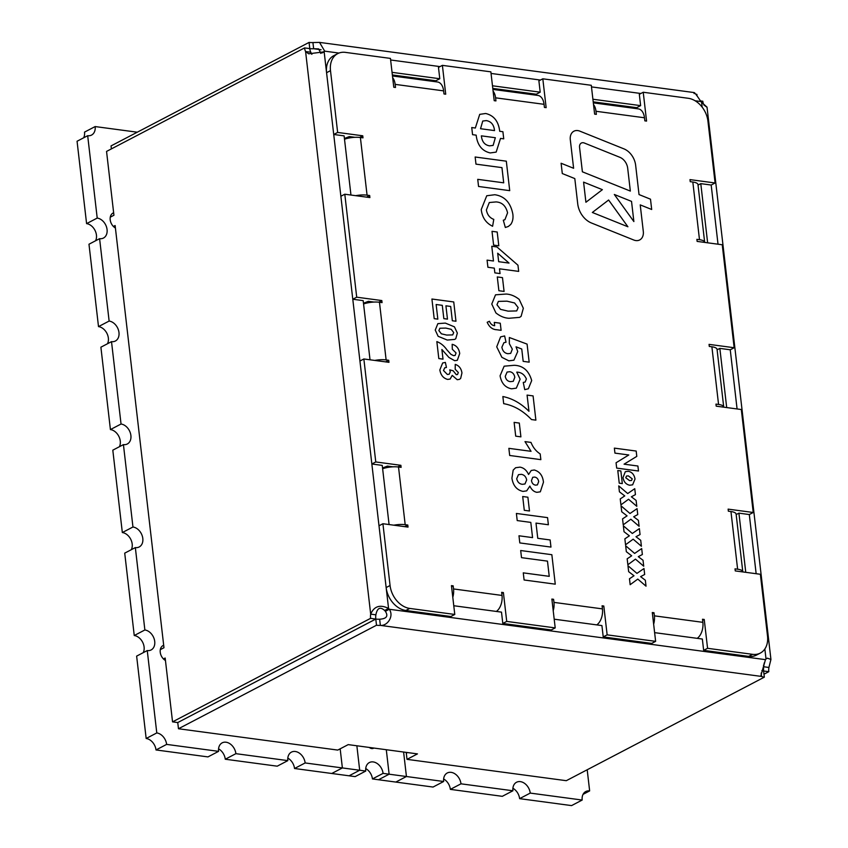<?xml version="1.0" encoding="UTF-8"?>
<svg xmlns="http://www.w3.org/2000/svg" width="848" height="848" viewBox="0 0 848 848"><rect width="100%" height="100%" fill="white"/><g stroke="black" fill="none" stroke-linecap="round" stroke-linejoin="round"><path stroke-width="1.27" d="M635.83 240.567A10.907 8.045 62.4 0 0 639.699 239.942A10.907 8.045 62.4 0 0 643.303 231.43L640.229 204.887L651.688 209.488L650.49 199.185L639.032 194.574L635.64 165.222A16.366 12.063 62.4 0 0 623.905 148.856L579.799 131.122A10.907 8.045 62.4 0 0 573.905 131.207A10.907 8.045 62.4 0 0 570.301 139.719L573.608 168.275L561.1 163.251L562.298 173.554L574.806 178.589L577.732 203.88A19.091 14.077 62.4 0 0 591.427 222.982L633.806 240.026A10.907 8.045 62.4 0 0 635.83 240.567M639.699 239.942A10.907 8.045 62.4 0 0 643.303 231.43L640.229 204.887L651.688 209.488L650.49 199.185L639.032 194.574L635.64 165.222A16.366 12.063 62.4 0 0 623.905 148.856L579.788 131.122A10.907 8.045 62.4 0 0 573.905 131.207M373.883 748.053A5.459 4.017 -117.6 0 1 373.597 748.222A5.459 4.017 -117.6 0 1 369.272 747.438M304.58 47.901L309.774 48.601L309.075 42.411A9.816 3.063 173.4 0 0 312.923 42.559L319.516 42.4L324.71 51.156A9.816 7.24 -117.6 0 1 324.159 51.834L308.661 53.806L305.587 51.548A9.816 5.883 -82.4 0 1 304.58 47.901L106.551 151.421L113.643 212.763A8.724 6.434 62.4 0 0 113.081 213.007A8.724 6.434 62.4 0 0 110.251 220.215A8.724 6.434 62.4 0 0 115.413 228.038L163.685 645.243A8.724 6.434 62.4 0 0 163.123 645.498A8.724 6.434 62.4 0 0 160.293 652.695A8.724 6.434 62.4 0 0 165.455 660.518L172.547 721.86L177.751 722.56L178.472 728.75L337.758 750.077L348.21 744.618L417.46 753.893L407.008 759.352L566.294 780.69L764.324 677.17L763.603 670.991A9.816 3.063 -6.6 0 1 761.864 670.641M137.281 132.203L95.146 126.564A10.907 8.045 62.4 0 1 91.552 135.076A10.907 8.045 62.4 0 1 87.683 135.701L97.213 218.074A10.907 8.045 62.4 0 1 106.53 227.052A10.907 8.045 62.4 0 1 103.467 238.044A10.907 8.045 62.4 0 1 99.598 238.67L109.127 321.053A10.907 8.045 62.4 0 1 118.444 330.031A10.907 8.045 62.4 0 1 115.381 341.013A10.907 8.045 62.4 0 1 111.512 341.649L121.041 424.021A10.907 8.045 62.4 0 1 130.359 432.999A10.907 8.045 62.4 0 1 127.295 443.992A10.907 8.045 62.4 0 1 123.426 444.617L132.956 527A10.907 8.045 62.4 0 1 142.273 535.968A10.907 8.045 62.4 0 1 139.21 546.96A10.907 8.045 62.4 0 1 135.341 547.585L144.87 629.969A10.907 8.045 62.4 0 1 154.188 638.947A10.907 8.045 62.4 0 1 151.124 649.939A10.907 8.045 62.4 0 1 147.255 650.564L156.785 732.937A10.907 8.045 62.4 0 1 166.632 744.396L218.583 751.349A10.907 8.045 62.4 0 1 222.187 742.848A10.907 8.045 62.4 0 1 235.892 753.671L287.832 760.624A10.907 8.045 62.4 0 1 291.436 752.123A10.907 8.045 62.4 0 1 305.153 762.946L294.532 768.5L349.069 775.803L359.69 770.249L365.753 771.065A10.907 8.045 62.4 0 1 369.357 762.553A10.907 8.045 62.4 0 1 383.063 773.387L372.442 778.93L395.815 782.068L406.436 776.514L443.663 781.496A10.907 8.045 -117.6 0 1 447.267 772.984A10.907 8.045 -117.6 0 1 460.983 783.817L512.923 790.771A10.907 8.045 -117.6 0 1 516.527 782.259A10.907 8.045 -117.6 0 1 530.233 793.092L519.612 798.646L571.563 805.6L582.184 800.046L530.233 793.092M512.902 788.258A10.907 8.045 -117.6 0 1 519.612 798.646M512.923 790.771L502.302 796.325L450.362 789.371L460.983 783.817M443.642 778.983A10.907 8.045 -117.6 0 1 450.362 789.371M443.663 781.496L433.042 787.05L395.815 782.068L406.436 776.514L403.606 752.038L406.436 776.514L389.126 774.192L378.505 779.747L389.126 774.192L383.063 773.387M372.442 778.93A10.907 8.045 62.4 0 0 365.721 768.553M365.753 771.065L355.132 776.62L349.069 775.803L359.69 770.249L356.86 745.774L359.69 770.249L342.38 767.928L331.759 773.482L342.38 767.938L340.165 748.816M294.532 768.5A10.907 8.045 62.4 0 0 287.811 758.112M287.832 760.624L277.211 766.179L225.271 759.225A10.907 8.045 62.4 0 0 218.551 748.837M235.892 753.671L225.271 759.225M218.583 751.349L207.961 756.904L156.011 749.95A10.907 8.045 62.4 0 0 146.163 738.491L136.634 656.119L147.255 650.564M587.198 769.761L589.646 790.908A10.907 8.045 62.4 0 0 585.788 791.534A10.907 8.045 62.4 0 0 582.184 800.046M407.008 759.352L406.298 753.172L407.485 752.558M305.153 762.946L342.38 767.938M309.075 42.411L111.035 145.92L111.385 148.888M386.296 749.717L389.126 774.192M95.146 126.564L84.524 132.118A10.907 8.045 62.4 0 1 83.645 137.811M87.683 135.701L77.062 141.256L86.591 223.628L97.213 218.074M99.598 238.67L88.976 244.224L98.506 326.607L109.127 321.053M95.559 240.779A10.907 8.045 62.4 0 0 94.912 230.2A10.907 8.045 62.4 0 0 86.591 223.628M111.512 341.649L100.891 347.192L110.42 429.576L121.041 424.021M107.473 343.758A10.907 8.045 62.4 0 0 106.827 333.169A10.907 8.045 62.4 0 0 98.506 326.607M123.426 444.617L112.805 450.171L122.335 532.544L132.956 527M119.388 446.726A10.907 8.045 62.4 0 0 118.741 436.148A10.907 8.045 62.4 0 0 110.42 429.576M135.341 547.585L124.72 553.14L134.249 635.523L144.87 629.969M131.302 549.705A10.907 8.045 62.4 0 0 130.656 539.116A10.907 8.045 62.4 0 0 122.335 532.544M143.217 652.674A10.907 8.045 62.4 0 0 142.57 642.095A10.907 8.045 62.4 0 0 134.249 635.523M156.785 732.937L146.163 738.491M166.632 744.396L156.011 749.95M589.646 790.908L583.064 794.353M163.441 658.938L165.169 658.027L165.455 660.518M113.399 226.448L115.127 225.547L115.413 228.038M163.685 645.243L163.971 647.734L160.314 649.642M113.643 212.763L113.939 215.244L110.272 217.162M322.028 52.947L324.159 51.834L386.147 587.558A21.825 16.091 62.4 0 0 405.842 610.475L450.86 616.507L454.782 614.45L451.443 585.618L453.182 585.851L453.532 588.947L502.016 595.434A13.091 7.844 97.6 0 1 496.345 611.44M764.324 677.17A9.816 3.063 -6.6 0 1 761.568 676.439L380.36 625.389A9.816 3.063 173.4 0 1 376.501 625.23L375.791 619.061L370.587 618.34A9.816 5.883 97.6 0 1 370.682 614.122C374.116 606.182 380.084 604.285 388.564 608.429A9.816 7.24 -117.6 0 1 389.285 609.267C394.267 616.157 387.366 626.206 380.36 625.389L379.65 619.21C386.571 618.775 388.479 616.146 385.363 611.323A9.816 7.24 -117.6 0 0 384.642 610.475C380.18 606.49 377.254 607.942 375.876 614.821A9.816 5.883 97.6 0 0 375.781 619.04L177.751 722.56L375.791 619.061A9.816 3.063 173.4 0 0 379.65 619.21M761.175 673.047L761.568 676.439L760.932 675.474L765.468 659.649A9.816 7.24 -117.6 0 1 766.02 658.981L767.429 658.175L770.938 659.458L768.913 667.461L763.719 666.761L764.196 662.998M742.795 571.923A13.091 4.081 173.4 0 0 742.795 571.796A13.091 4.081 173.4 0 0 737.622 569.199L735.025 568.86L735.269 570.916L760.37 574.276L767.514 636.064A21.825 16.091 -117.6 0 1 760.317 653.077L756.395 655.133A21.825 16.091 -117.6 0 1 748.667 656.384L752.589 654.338L707.571 648.307L704.232 619.475L702.504 619.241L702.865 622.337A13.091 7.844 97.6 0 1 697.194 638.343M654.624 632.64L702.345 639.032L703.649 650.352L748.667 656.384M554.2 619.188L601.921 625.58L603.225 636.912L651.709 643.399L655.631 641.353L652.292 612.521L654.02 612.754L654.38 615.839L702.865 622.337M453.775 605.737L501.497 612.129L502.8 623.46L551.285 629.947L555.207 627.902L551.868 599.07L553.596 599.303L553.956 602.387L602.44 608.885A13.091 7.844 97.6 0 1 596.769 624.891M359.934 361.025L363.856 358.969L375.77 461.948L371.848 463.994L382.236 465.382L389.084 524.552M340.875 196.259L344.797 194.213L356.711 297.192L352.789 299.238L363.177 300.627L370.025 359.796M330.497 70.649A21.825 16.091 -117.6 0 1 337.705 53.625L333.783 55.682A21.825 16.091 -117.6 0 0 326.575 72.695L330.497 70.649L337.642 132.436L333.73 134.482L344.118 135.871L350.955 195.04M392.476 75.96L437.536 81.991A13.091 7.844 97.6 0 1 443.631 90.874L443.992 93.958L445.719 94.192L442.391 65.36L438.469 67.405L439.783 78.737L392.062 72.345M492.9 89.4L537.961 95.442A13.091 7.844 97.6 0 1 544.056 104.315L544.416 107.41L546.144 107.643L542.815 78.811L538.893 80.857L540.197 92.178L492.476 85.786M593.324 102.852L638.374 108.883A13.091 7.844 97.6 0 1 644.48 117.766L644.84 120.851L646.568 121.084L643.229 92.252L639.318 94.308L640.622 105.629L592.9 99.237M703.819 104.876C708.536 108.555 707.794 107.728 701.614 102.375A9.816 7.24 -117.6 0 1 700.893 101.537C695.583 93.513 693.325 90.874 694.141 93.609M718.023 244.203L711.175 185.034L700.787 183.634L707.635 242.804M737.082 408.959L730.245 349.789L719.846 348.39L726.694 407.559M756.151 573.714L749.303 514.545L738.915 513.146L745.763 572.326M311.863 54.346L310.781 52.237A9.816 5.883 -82.4 0 1 309.774 48.601A9.816 3.063 173.4 0 0 313.643 48.739L318.647 48.887L320.788 53.201A9.816 7.24 -117.6 0 1 320.661 53.392M636.816 108.682L636.71 107.675L593.208 101.855M536.402 95.23L536.286 94.234L492.783 88.404M435.978 81.779L435.861 80.783L392.359 74.953M354.899 137.312L349.312 136.57L344.415 138.489M373.968 302.068L368.371 301.326L363.474 303.245M393.027 466.835L387.43 466.082L382.543 468.001M497.278 611.567L497.182 610.783M597.692 625.018L597.607 624.234M698.116 638.459L698.031 637.685M697.003 95.336L696.886 94.351A9.816 3.063 -6.6 0 1 696.113 94.223M370.587 618.34L172.547 721.86M376.501 625.23L178.472 728.75M703.374 103.795A9.816 5.883 -82.4 0 1 702.812 101.241L700.522 100.933M763.974 674.202L768.807 671.68A9.816 5.883 97.6 0 1 768.913 667.461M768.807 671.68L763.592 670.991M763.613 670.98A9.816 5.883 97.6 0 1 763.719 666.761L763.529 665.15M375.876 614.821L370.682 614.122L305.587 51.548L310.781 52.237M338.956 53.064L324.71 51.156L320.788 53.201M312.923 42.559L313.643 48.739L321.116 49.746M765.468 659.649L389.285 609.267L385.363 611.323M379.003 525.781L382.914 523.725L390.069 585.512L386.147 587.558L388.564 608.429L384.642 610.475M701.254 633.043L701.561 632.301M703.649 650.352L707.571 648.307M702.632 620.312L704.232 619.475M600.829 619.602L601.137 618.86M603.225 636.912L607.147 634.855L603.808 606.023L602.08 605.79L602.44 608.885M602.207 606.871L603.808 606.023M500.405 606.15L500.712 605.408M502.8 623.46L506.722 621.414L503.394 592.582L501.656 592.349L502.016 595.434M501.783 593.42L503.394 592.582M382.914 523.725L408.026 527.096L407.782 525.029L405.185 524.679A13.091 4.081 173.4 0 0 393.843 525.188M397.765 466.93L400.881 465.308L375.77 461.948M363.856 358.969L388.967 362.329L388.723 360.273L386.126 359.923A13.091 4.081 173.4 0 0 374.774 360.432M378.706 302.174L381.812 300.552L356.711 297.192M344.797 194.213L369.898 197.573L369.664 195.517L367.067 195.167A13.091 4.081 173.4 0 0 355.715 195.676M359.647 137.418L362.753 135.797L337.642 132.436M337.705 53.625A21.825 16.091 -117.6 0 1 345.422 52.375L390.44 58.406L393.779 87.238L395.507 87.461L395.157 84.376A13.091 7.844 -82.4 0 0 392.677 77.719M435.861 80.783L439.783 78.737M442.391 65.36L490.865 71.847L494.204 100.679L495.932 100.912L495.582 97.827A13.091 7.844 -82.4 0 0 493.101 91.171M536.286 94.234L540.197 92.178M542.815 78.811L591.289 85.298L594.628 114.13L596.356 114.363L595.996 111.279A13.091 7.844 -82.4 0 0 593.526 104.622M636.71 107.675L640.622 105.629M698.042 185.076L700.787 183.634M711.175 185.034L715.097 182.977L689.986 179.617L690.23 181.673L692.827 182.023A13.091 4.081 -6.6 0 1 697.989 184.62L704.667 242.284A13.091 4.081 173.4 0 0 699.494 239.687L696.897 239.337L697.141 241.404L722.242 244.765L734.156 347.733L709.055 344.373L709.288 346.429L711.885 346.779A13.091 4.081 -6.6 0 1 717.058 349.376L723.726 407.04A13.091 4.081 173.4 0 0 718.563 404.443L715.966 404.104L716.2 406.16L741.311 409.52L753.225 512.489L728.114 509.129L728.358 511.196L730.955 511.535A13.091 4.081 -6.6 0 1 736.117 514.132L742.795 571.796M717.111 349.832L719.846 348.39M730.245 349.789L734.156 347.733M736.17 514.588L738.915 513.146M749.303 514.545L753.225 512.489M506.722 621.414L555.207 627.902M607.147 634.855L655.631 641.353M760.317 653.077A21.825 16.091 -117.6 0 1 752.589 654.338M643.229 92.252L688.247 98.283A21.825 16.091 -117.6 0 1 707.942 121.2L715.097 182.977M344.5 139.22A13.091 4.081 -6.6 0 1 360.389 137.503L362.986 137.853L362.753 135.797M363.559 303.976A13.091 4.081 -6.6 0 1 379.459 302.259L382.056 302.609L381.812 300.552M382.628 468.732A13.091 4.081 -6.6 0 1 398.518 467.015L401.115 467.365L400.881 465.308M390.069 585.512A21.825 16.091 62.4 0 0 409.764 608.429L454.782 614.45M448.931 357.453L441.893 349.493L443.006 359.139L438.808 358.577L436.847 341.606C440.727 343.069 444.087 345.814 446.938 349.864L450.913 354.316L453.553 355.641L455.122 355.45L456.054 352.948L452.323 349.249L452.164 344.32C456.447 345.412 458.959 348.486 459.711 353.531L457.305 360.326L454.698 360.707L448.931 357.453L441.893 349.493L443.006 359.139M434.197 318.657L431.918 299.026L453.744 301.952L455.97 321.244L452.334 320.756L450.68 306.446L445.921 305.81L447.468 319.124L443.833 318.636L442.285 305.322L436.137 304.506L437.833 319.145L434.197 318.657M623.004 477.572L625.315 471.689L628.22 471.276C631.961 472.007 634.23 474.594 635.014 479.035L632.64 484.823L629.735 485.236C626.025 484.473 623.778 481.918 623.004 477.572L625.315 471.689L628.22 471.276C631.961 472.007 634.23 474.594 635.014 479.035L632.64 484.823L629.725 485.236M619.422 491.819L618.733 485.893L627.7 493.547L634.749 488.692L635.438 494.617L631.378 496.801L636.106 500.394L636.795 506.32L628.538 499.249L620.927 504.857L620.238 498.921L624.753 495.91L619.422 491.819M624.033 531.738L623.354 525.813L632.322 533.466L639.371 528.611L640.06 534.547L635.989 536.72L640.728 540.314L641.406 546.239L633.159 539.169L625.548 544.776L624.859 538.84L629.375 535.83L624.033 531.738M628.654 571.669L627.965 565.733L636.943 573.386L643.992 568.531L644.671 574.467L640.611 576.64L645.339 580.233L646.028 586.169L637.781 579.089L630.159 584.696L629.481 578.76L633.997 575.76L628.654 571.669M517.216 520.577L516.39 513.453L547.564 517.63L548.38 524.753L536 523.099L537.759 538.3L550.14 539.964L550.967 547.087L519.803 542.921L518.976 535.788L532.565 537.611L530.806 522.4L517.216 520.577M513.178 470.121L515.616 467.736L519.941 467.142C523.714 467.757 526.597 470.216 528.569 474.498L531.219 470.481L534.282 469.993C539.699 471.552 542.752 475.622 543.462 482.215L540.324 491.819L536.858 492.328C533.784 491.723 531.473 489.635 529.905 486.074L526.661 490.875L523.004 491.405C516.771 490.027 513.082 485.628 511.916 478.187L513.178 470.121L515.616 467.736L519.941 467.142C523.714 467.757 526.587 470.216 528.569 474.498L531.219 470.481L534.282 469.993C539.688 471.552 542.752 475.622 543.462 482.215L540.324 491.819L536.858 492.328C533.784 491.723 531.463 489.635 529.905 486.074L526.661 490.875L523.004 491.405M515.711 436.158L514.121 422.378L519.315 423.067L520.905 436.858L515.711 436.158M500.076 375.802L504.147 366.188L514.185 365.297C523.025 365.573 528.866 370.661 531.696 380.561L528.357 388.766L524.742 389.645L523.258 382.427L525.156 382.056L526.396 378.95C524.371 374.466 521.149 372.198 516.75 372.134L520.131 379.173L516.326 388.151L511.588 388.819C505.26 387.61 501.422 383.275 500.076 375.791L504.147 366.188L514.185 365.297C523.025 365.573 528.866 370.65 531.696 380.561L528.357 388.766L524.742 389.645M487.187 322.272L489.434 321.286C490.568 323.989 492.317 325.473 494.67 325.727L494.289 322.399L500.278 323.205L501.104 330.328L496.748 329.745C492.518 329.596 489.328 327.105 487.197 322.272L489.434 321.275C490.568 323.989 492.317 325.473 494.67 325.727L494.289 322.399L500.278 323.205L501.104 330.328M498.889 290.726L497.288 276.946L502.482 277.646L504.083 291.426L498.889 290.726M493.61 245.104L492.01 231.324L497.204 232.013L498.804 245.803L493.61 245.104M475.156 157.007L506.32 161.184L509.722 190.652L478.558 186.475L477.731 179.341L503.712 182.818L501.952 167.618L475.972 164.141L475.156 157.007L506.32 161.184L509.722 190.652M490.208 152.937C482.014 151.008 477.329 145.082 476.163 135.15L472.569 134.673L471.742 127.539L475.336 128.027L479.714 114.353L485.671 113.494C493.843 115.413 498.529 121.338 499.716 131.292L502.906 131.716L503.733 138.849L500.532 138.415L496.154 152.11L490.208 152.937L496.154 152.11L500.532 138.415L503.733 138.849L502.906 131.716L499.716 131.292M496.069 201.919L489.296 202.534L486.392 209.965C487.24 214.703 489.699 217.851 493.78 219.388L492.603 226.257C485.978 223.077 482.183 217.512 481.229 209.562L486.752 195.75L494.787 194.733C504.581 196.142 510.591 202.587 512.828 214.046C513.39 218.254 512.68 221.741 510.687 224.519L508.344 226.458L505.334 227.487L503.309 220.204L504.91 219.706L507.57 212.848C505.938 205.947 502.101 202.301 496.069 201.919L489.296 202.534L486.392 209.965C487.24 214.703 489.699 217.851 493.78 219.388L492.603 226.257M487.907 267.268L487.081 260.135L493.472 260.993L491.776 246.259L496.949 246.959L517.958 265.201L518.679 271.392L499.493 268.816L500.044 273.575L494.85 272.876L494.299 268.127L487.907 267.268M491.766 304.05L495.529 294.818L506.203 294.044C510.719 294.309 515.054 296.1 519.188 299.397L523.333 308.269L521.117 316.325L519.644 317.364L508.948 318.276C504.412 318.021 500.066 316.23 495.91 312.923L491.776 304.05L495.529 294.818L506.203 294.044C510.729 294.309 515.054 296.09 519.199 299.397L523.333 308.269M496.727 346.832L500.627 336.868L504.634 335.946L506.023 342.221L503.913 342.698L501.878 347.235C502.631 351.072 504.634 353.224 507.899 353.701L510.687 353.393L512.33 349.153L509.33 343.641L509.351 337.515L527.085 344.108L529.173 362.16L523.184 361.365L521.753 349.016L516.029 346.821L517.725 351.549L513.92 360.167L508.853 360.845L501.878 357.326L496.727 346.832L500.617 336.868L504.634 335.946L506.023 342.221L503.913 342.698L501.878 347.235C502.631 351.072 504.634 353.224 507.899 353.701L510.687 353.393L512.33 349.153M502.864 396.535C512.224 398.39 520.916 403.298 528.961 411.269L527.085 395.104L533.085 395.91L535.883 420.142L531.495 419.559C523.036 410.729 513.771 405.429 503.691 403.669L502.864 396.535C512.224 398.39 520.916 403.298 528.961 411.269L527.085 395.104L533.085 395.91L535.883 420.142M540.854 459.648L509.68 455.471L508.864 448.338L531.049 451.316L524.997 441.617L530.986 442.412C533.01 447.458 536.074 451.295 540.187 453.924L540.854 459.648L540.187 453.924C536.074 451.295 533.01 447.458 530.986 442.412L524.997 441.617L531.049 451.316L508.864 448.338M524.287 510.295L522.697 496.515L527.891 497.214L529.481 510.994L524.287 510.295M520.683 550.522L551.847 554.698L555.26 584.166L524.096 579.99L523.269 572.856L549.239 576.333L547.479 561.132L521.509 557.655L520.683 550.522L551.847 554.698L555.26 584.166M626.343 551.709L625.665 545.773L634.633 553.426L641.682 548.571L642.371 554.507L638.3 556.68L643.038 560.274L643.717 566.21L635.47 559.129L627.859 564.736L627.17 558.8L631.686 555.8L626.343 551.709M621.732 511.779L621.043 505.853L630.011 513.506L637.06 508.652L637.749 514.577L633.689 516.761L638.417 520.354L639.106 526.279L630.848 519.209L623.238 524.817L622.549 518.881L627.064 515.87L621.732 511.779M614.365 448.126L636.18 451.051L636.795 456.372L624.075 464.174L637.908 466.018L638.491 471.011L616.676 468.096L616.061 462.764L628.781 454.973L614.938 453.118L614.365 448.126L636.18 451.051L636.795 456.372L624.075 464.174L637.908 466.018L638.491 471.011M617.779 470.534L620.853 470.947L622.315 483.583L619.241 483.169L617.779 470.534L620.853 470.947L622.315 483.583M435.236 330.095L437.865 323.639L445.338 323.099L454.433 326.84L457.337 333.052L455.779 338.691L454.751 339.412L447.267 340.059L438.14 336.306L435.247 330.095L437.865 323.639L445.348 323.099L454.433 326.84L457.337 333.052L455.779 338.691L454.751 339.412L447.256 340.059M439.847 369.929L442.645 362.986L445.359 362.403L446.451 367.46L444.702 367.831L443.504 370.523L447.362 374.456L449.164 374.244L450.267 371.89L449.726 369.866L453.171 370.788L456.288 374.668L457.517 374.519L458.323 372.505L455.196 369.283L455.249 364.375C459.033 365.647 461.27 368.498 461.959 372.95L460.655 378.42L459.468 379.353L457.231 379.713L452.217 375.367L450.14 379.056L447.659 379.416C443.324 378.272 440.727 375.113 439.847 369.929L442.645 362.986L445.359 362.403L446.451 367.46L444.702 367.831L443.493 370.523L447.352 374.456L449.164 374.244L450.267 371.89M366.569 197.128L369.664 195.517M385.639 361.884L388.723 360.273M404.697 526.65L407.782 525.029M652.419 613.592L654.02 612.754M653.638 624.181A13.091 7.844 -82.4 0 0 654.38 615.839M551.995 600.14L553.596 599.303M553.214 610.73A13.091 7.844 -82.4 0 0 553.956 602.387M451.571 586.689L453.182 585.851M452.8 597.278A13.091 7.844 -82.4 0 0 453.532 588.947M471.742 127.539L475.336 128.027L479.714 114.353L485.671 113.494C493.843 115.413 498.518 121.338 499.705 131.292M494.511 130.592C493.918 124.751 491.172 121.423 486.296 120.607L482.745 121.041L480.53 128.716L494.522 130.592C493.918 124.751 491.172 121.423 486.296 120.596L482.745 121.041L480.53 128.716L494.522 130.592M489.593 145.845L493.123 145.411L495.338 137.726L481.357 135.85C482.003 141.754 484.749 145.082 489.593 145.845L493.123 145.411L495.338 137.715L481.357 135.85C482.003 141.754 484.749 145.082 489.593 145.845L489.593 145.845M477.731 179.341L503.712 182.818M503.701 182.829L501.942 167.618M486.752 195.75L494.787 194.733C504.581 196.142 510.591 202.587 512.828 214.046L512.828 214.046C513.39 218.254 512.68 221.741 510.676 224.519L510.687 224.519M510.676 224.519L508.344 226.458L505.334 227.487M503.309 220.204L504.91 219.706L507.57 212.848M492.01 231.324L497.204 232.013L498.794 245.803M487.081 260.135L493.472 260.993L491.776 246.259L496.949 246.959L517.958 265.201L518.679 271.392L499.493 268.816L500.044 273.575M497.691 253.213L498.666 261.693L509.044 263.081L497.691 253.213L498.666 261.693L509.044 263.081L497.691 253.213M497.288 276.946L502.482 277.646L504.072 291.426M523.333 308.28L521.117 316.325L519.644 317.364L508.938 318.276M506.966 301.167L498.391 301.39L496.97 304.739L500.511 309.35L508.122 311.152L516.718 310.919L518.139 307.58L514.598 302.969L506.966 301.167L498.391 301.4L496.96 304.739L500.511 309.35L508.122 311.152L516.718 310.919L518.139 307.58M509.351 337.515L527.085 344.108L529.173 362.16M521.753 349.016L516.029 346.821L517.725 351.549L513.92 360.167L508.853 360.845M523.258 382.427L525.145 382.056L526.396 378.95C524.371 374.466 521.149 372.198 516.75 372.134L520.131 379.173L516.326 388.151L511.588 388.819M509.743 371.721L507.093 372.06L505.249 376.353C505.927 379.618 507.655 381.377 510.454 381.642L513.252 381.335L514.8 377.275C514.185 374.01 512.499 372.166 509.743 371.721L507.083 372.06L505.249 376.353C505.927 379.618 507.655 381.377 510.454 381.642L513.263 381.335L514.8 377.275M514.111 422.378L519.315 423.067L520.905 436.858M521.329 474.339L518.457 474.679L516.708 478.728C517.534 482.141 519.442 484.007 522.421 484.314L524.976 483.975L526.682 479.957C525.983 476.682 524.191 474.816 521.329 474.339L518.457 474.679L516.697 478.728C517.534 482.141 519.442 484.007 522.421 484.314L524.976 483.975L526.682 479.957M534.632 477.064L532.714 477.307L531.473 480.593C531.95 483.254 533.328 484.77 535.586 485.141L537.399 484.897L538.671 481.622C538.215 478.982 536.869 477.466 534.632 477.064L532.714 477.307L531.473 480.593C531.95 483.254 533.328 484.78 535.586 485.141L537.409 484.897L538.671 481.622M522.697 496.515L527.891 497.214L529.481 510.994M516.39 513.453L547.564 517.63L548.38 524.753L536 523.099L537.759 538.3L550.14 539.964L550.967 547.087M518.976 535.788L532.565 537.611L530.806 522.4M523.269 572.856L549.239 576.343L547.479 561.132M627.965 565.733L636.943 573.386L643.992 568.531L644.671 574.467L640.611 576.64L645.339 580.233L646.028 586.169L637.781 579.089L630.159 584.696M625.654 545.773L634.633 553.426L641.682 548.571L642.371 554.507L638.3 556.68L643.038 560.274L643.717 566.21L635.47 559.129L627.849 564.736M623.354 525.813L632.322 533.466L639.371 528.611L640.06 534.547L635.989 536.72L640.728 540.314L641.406 546.25L633.159 539.169L625.548 544.776M621.043 505.853L630.011 513.506L637.06 508.652L637.749 514.577L633.679 516.761L638.417 520.354L639.095 526.279L630.848 519.209L623.238 524.817M618.733 485.893L627.7 493.547L634.749 488.692L635.438 494.617L631.368 496.801L636.106 500.394L636.795 506.32L628.538 499.249L620.927 504.857M628.336 475.876L626.471 476.057L625.782 477.784L629.566 480.625L631.559 480.456L632.237 478.844L628.347 475.876L626.471 476.046L625.782 477.784L629.566 480.625L631.559 480.456L632.237 478.844M431.918 299.026L453.744 301.952L455.97 321.244M450.68 306.457L445.921 305.81L447.468 319.124M442.285 305.333L436.137 304.506L437.833 319.145M445.878 328.081L439.879 328.24L438.882 330.582L441.363 333.805L446.684 335.066L452.705 334.907L453.701 332.564L451.221 329.342L445.878 328.081L439.879 328.24L438.872 330.582L441.363 333.805L446.684 335.066L452.705 334.907L453.701 332.564M436.847 341.606C440.716 343.069 444.087 345.814 446.938 349.874L450.913 354.316L453.553 355.641L455.111 355.46L456.054 352.948M452.164 344.32C456.436 345.412 458.959 348.486 459.711 353.531L457.295 360.326L454.698 360.707M449.726 369.866L453.171 370.788L456.288 374.668L457.517 374.519L458.323 372.505M455.249 364.386C459.033 365.647 461.27 368.498 461.948 372.95L460.655 378.42L459.468 379.353L457.231 379.713L452.207 375.367L450.14 379.056L447.659 379.416M570.301 139.719L573.608 168.275L561.1 163.251M592.339 212.466L627.902 226.766L608.61 200.022L592.339 212.466L627.902 226.766L608.62 200.022L592.339 212.466M584.304 143.005A5.459 4.017 62.4 0 0 581.357 143.047A5.459 4.017 62.4 0 0 579.555 147.308L582.385 171.805L630.34 191.076L627.69 168.222A10.907 8.045 62.4 0 0 619.867 157.304L584.304 143.005A5.459 4.017 62.4 0 0 581.357 143.047A5.459 4.017 62.4 0 0 579.555 147.308L582.396 171.805L630.34 191.076L627.69 168.222M583.583 182.119L585.915 202.259L602.377 189.676L583.583 182.119L585.915 202.259L602.377 189.666L583.583 182.119M631.527 201.389L614.323 194.478L633.869 221.561L631.527 201.389L614.323 194.478L633.869 221.561L631.527 201.389M766.02 658.981L764.854 648.974M702.165 107.155L701.614 102.375M700.893 101.537L695.095 100.764M640.855 93.492L591.469 86.888M540.43 80.051L491.056 73.437M440.017 66.6L390.631 59.985M737.622 569.199L730.955 511.535M718.563 404.443L711.885 346.779M699.494 239.687L692.827 182.023M644.48 117.766L595.996 111.279M544.056 104.315L495.582 97.827M443.631 90.874L395.157 84.376M360.389 137.503L367.067 195.167M379.459 302.259L386.126 359.923M398.518 467.015L405.185 524.679M405.842 610.475L409.764 608.429M319.516 42.4L693.887 92.538M707.02 107.081L770.938 659.458"/></g></svg>
